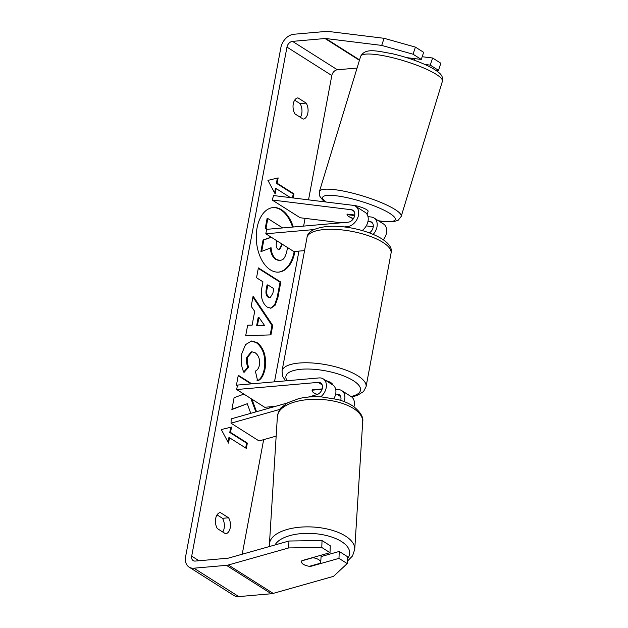 <?xml version="1.0" encoding="UTF-8"?>
<svg xmlns="http://www.w3.org/2000/svg" width="628" height="628" viewBox="0 0 628 628"><rect width="100%" height="100%" fill="white"/><g stroke="black" fill="none" stroke-linecap="round" stroke-linejoin="round"><path stroke-width="0.94" d="M287.231 403.027L231.183 418.868L231.026 423.194L279.962 409.362M231.026 423.194L259.05 440.95L276.163 436.115M353.933 406.732A11.524 8.329 -57.6 0 0 351.233 396.629L341.703 390.592A11.524 8.329 122.4 0 1 344.128 401.59M335.776 389.807L337.534 389.65A11.524 8.329 122.4 0 1 341.703 390.592M308.348 397.061L316.818 394.667A6.72 4.859 -57.6 0 0 322.109 389.172A6.72 4.859 -57.6 0 0 320.633 382.931A6.72 4.859 -57.6 0 0 318.2 382.381L236.678 389.525L264.702 407.282L275.535 406.332M320.735 396.825A11.524 8.329 -57.6 0 0 323.208 378.872A11.524 8.329 -57.6 0 0 319.032 377.93L237.51 385.074L236.678 389.525M335.642 394.196L336.702 394.101A6.72 4.859 122.4 0 1 339.136 394.651A6.72 4.859 122.4 0 1 340.745 400.397M322.188 388.905L312.493 389.752A9.608 3.211 -169.4 0 0 312.108 390.428A9.608 3.211 -169.4 0 0 317.438 394.447A9.608 3.211 10.6 0 1 312.108 390.428A9.608 3.211 10.6 0 1 312.187 390.184L322.054 389.321M333.923 398.576A11.524 8.329 -57.6 0 0 332.738 384.909L323.208 378.872M301.817 560.828L312.775 557.735A9.608 4.427 3.6 0 1 318.922 559.815A9.608 4.427 3.6 0 1 320.712 562.617A9.608 4.427 3.6 0 1 320.602 563.167L309.471 566.307A9.608 4.427 3.6 0 1 303.332 564.227A9.608 4.427 3.6 0 1 301.534 561.597M278.424 272.12A32.397 19.594 85 0 0 294.124 251.867A32.397 19.594 85 0 0 294.187 251.522M292.538 227.077A32.397 19.594 85 0 0 272.772 207.593M293.3 227.006A32.397 19.594 85 0 0 273.149 207.554A32.397 19.594 85 0 0 257.072 227.846A32.397 19.594 85 0 0 278.801 272.097A32.397 19.594 85 0 0 294.885 251.797A32.397 19.594 85 0 0 294.948 251.451M357.073 68.052L337.377 69.779A5.762 4.168 -57.6 0 0 331.804 75.517L308.536 199.853M305.075 218.356L303.622 226.104M298.944 251.098L274.483 381.832M269.805 406.834L269.577 408.012M263.658 439.647L242.22 554.218M381.698 45.404L384.069 38.3L415.422 47.116L413.051 54.22L381.698 45.404L325.822 38.528A5.762 4.168 -57.6 0 0 325.045 38.52L292.53 41.37A5.762 4.168 -57.6 0 0 286.965 47.108L191.697 556.133A5.762 4.168 -57.6 0 0 193.189 560.6A5.762 4.168 -57.6 0 0 195.277 561.071L227.783 558.221A5.762 4.168 -57.6 0 0 228.592 558.072L288.951 541.014L322.038 540.551L330.265 545.763L330.014 552.687L321.787 547.475L288.699 547.93L288.951 541.014M243.892 394.094L234.095 397.697L231.873 409.542L247.267 403.71L250.76 413.334M251.789 383.826L238.287 375.269L236.442 385.137L237.384 385.733M256.554 411.693L251.875 399.157M252.118 325.147L254.701 311.355L251.192 306.331L253.1 296.149L272.725 325.43L270.951 334.873L245.689 335.721L247.66 325.202L252.118 325.147L247.652 325.265M294.932 113.872A9.608 5.809 -95 0 1 293.268 103.863A9.608 5.809 -95 0 1 297.931 97.858L306.181 103.086A9.608 5.809 -95 0 1 307.846 113.095A9.608 5.809 -95 0 1 303.183 119.1L294.932 113.872M217.327 528.564L225.578 533.792A9.608 5.809 85 0 0 230.233 527.787A9.608 5.809 85 0 0 228.576 517.778L220.326 512.55A9.608 5.809 85 0 0 215.663 518.555A9.608 5.809 85 0 0 217.327 528.564M228.529 443.093L221.291 429.544L231.528 427.071L230.531 432.417L247.346 443.07L246.349 448.408L229.526 437.755L228.529 443.093M277.16 183.243L293.975 193.895L293.213 193.966L276.399 183.305L277.16 183.243L278.157 177.905L267.921 180.377L275.158 193.919L276.163 188.581L290.434 197.624M293.975 193.895L293.213 197.969M267.3 307.155L267.238 307.116C262.033 303.057 260.298 296.251 262.033 286.698L262.944 281.815L256.538 277.757L258.383 267.889L280.81 282.098L277.953 297.35L275.19 305.177L270.935 308.207L267.3 307.155M243.978 372.459C241.388 367.474 240.689 361.147 241.866 353.486L245.524 344.623L251.545 340.996L256.962 342.511C263.948 347.912 266.664 356.626 265.11 368.667C263.595 375.646 261.099 379.689 257.606 380.804L255.376 371.085C257.409 370.245 258.767 368.204 259.458 364.97C260.11 359.436 258.665 355.354 255.117 352.724L252.001 351.829L247.479 357.379C246.922 360.904 247.322 364.161 248.696 367.144L243.978 372.459M222.752 532.01A9.608 5.809 85 0 0 224.141 528.321A9.608 5.809 85 0 0 222.477 518.312L217.053 514.874M294.658 100.174L300.082 103.62A9.608 5.809 -95 0 1 301.746 113.629A9.608 5.809 -95 0 1 300.365 117.31M384.069 38.3L328.193 31.424A13.447 9.718 -57.6 0 0 326.379 31.4L293.865 34.25A13.447 9.718 -57.6 0 0 280.865 47.642L185.605 556.667A13.447 9.718 -57.6 0 0 189.075 567.092A13.447 9.718 -57.6 0 0 193.942 568.191L226.457 565.341A13.447 9.718 -57.6 0 0 228.341 564.988L288.699 547.93M189.075 567.092L233.922 595.501A13.447 9.718 -57.6 0 0 238.781 596.6L271.296 593.75A13.447 9.718 -57.6 0 0 273.188 593.397L333.539 576.339L347.213 563.583L347.465 556.659L339.238 551.447L338.979 558.37L347.213 563.583M305.773 565.435A9.608 4.168 2.1 0 1 301.519 561.785A9.608 4.168 2.1 0 1 301.958 560.616L330.014 552.687M338.979 558.37L310.931 566.299A9.608 4.168 2.1 0 1 309.777 566.221M322.038 540.551L321.787 547.475M321.089 556.581L339.238 551.447M424.921 64.464L430.251 65.116L438.477 70.328L440.848 63.224L432.621 58.012L422.181 56.732M413.051 54.22L421.278 59.432L406.701 57.643M436.672 70.862L438.477 70.328M430.251 65.116L432.621 58.012M421.278 59.432L423.649 52.328L415.422 47.116M306.181 103.086L300.082 103.62M310.939 565.891L310.931 566.299M228.576 517.778L222.477 518.312M287.538 247.55L287.145 249.63C286.093 255.007 284.555 258.367 282.529 259.709L279.523 260.683L275.88 259.576C272.505 257.182 270.66 253.272 270.354 247.864M271.131 237.156L263.069 239.998L260.926 251.412L261.695 251.349L263.831 239.935L271.335 237.29M266.641 229.385L265.22 228.482L267.073 218.599L267.834 218.528L282.679 227.94M280.284 260.62L276.642 259.513C273.266 257.111 271.422 253.21 271.115 247.801L261.695 251.349M265.22 228.482L265.982 228.419L267.834 218.528M267.347 229.283L265.982 228.419M263.069 239.998L263.831 239.935M230.743 427.268L229.769 432.48L230.531 432.417M229.769 432.48L246.584 443.132L247.346 443.07M245.674 447.984L246.584 443.132M227.972 442.057L228.765 437.818L229.526 437.755M293.213 193.966L292.483 197.875M274.609 192.882L275.402 188.651L276.163 188.581M276.399 183.305L277.372 178.093M252.919 297.091L271.955 325.492L272.725 325.43M271.955 325.492L270.197 334.897M258.94 317.43L258.179 317.501L256.695 325.43L264.529 325.437L258.94 317.43L257.456 325.367L264.529 325.437M256.695 325.43L257.456 325.367M258.296 268.384L280.049 282.16L280.81 282.098M280.049 282.16L277.191 297.421L274.569 305.02L270.55 308.222M267.811 284.9L267.049 284.963L266.178 289.641C265.589 293.339 266.209 295.835 268.038 297.138L270.252 297.523L272.874 293.276L273.737 288.652L267.811 284.9L266.939 289.579C266.351 293.268 266.971 295.764 268.8 297.068L270.252 297.523M231.92 409.307L247.267 403.71M251.027 383.889L238.2 375.764M255.761 411.921L256.569 411.599M255.808 411.662L250.839 398.497M251.161 341.043L256.2 342.582C263.187 347.975 265.903 356.696 264.349 368.73C262.834 375.709 260.337 379.759 256.844 380.874M252.001 351.829L251.239 351.892L246.718 357.45C246.16 360.974 246.561 364.224 247.934 367.207L248.696 367.144M247.934 367.207L243.743 371.925M276.752 240.72L276.446 242.345C275.873 245.831 276.43 248.162 278.118 249.332L279.421 249.732L281.846 245.705L282.145 244.135M279.028 249.716L281.085 245.776L281.477 243.711M347.103 214.391A9.608 2.151 18.5 0 1 347.378 214.117L354.749 215.027M373.228 234.323A11.524 8.329 -57.6 0 0 374.013 217.955A11.524 8.329 -57.6 0 0 371.399 217.037L367.969 216.613M313.843 229.581L265.817 233.789L266.649 229.338L348.179 222.202A6.72 4.859 122.4 0 0 354.223 217.068A6.72 4.859 122.4 0 0 352.944 210.286A6.72 4.859 122.4 0 0 351.421 209.752L272.144 199.994L273.627 195.559L352.905 205.317A11.524 8.329 122.4 0 1 355.511 206.235A11.524 8.329 122.4 0 1 357.701 217.861A11.524 8.329 122.4 0 1 347.347 226.645L343.971 226.944M374.013 217.955L383.543 223.992A11.524 8.329 122.4 0 1 383.292 239.731M369.492 232.855A6.72 4.859 -57.6 0 0 373.189 227.163A6.72 4.859 -57.6 0 0 371.438 222.006A6.72 4.859 -57.6 0 0 369.916 221.472L368.016 221.237M304.564 250.611L293.849 251.545L265.817 233.789M355.511 206.235L365.041 212.272A11.524 8.329 122.4 0 1 362.199 230.507M272.144 199.994L300.168 217.751L341.232 222.807M366.265 225.884L373.252 226.747M353.336 218.74A9.608 2.151 18.5 0 1 348.972 216.605A9.608 1.884 17 0 1 347.001 214.69A9.608 1.884 17 0 1 347.041 214.611L354.671 215.553M326.003 380.647A9.608 3.211 10.6 0 1 332.675 384.87M351.625 205.16A9.608 1.884 17 0 1 366.148 209.375A9.608 1.884 17 0 1 368.126 211.283L367.144 214.493M353.454 218.568A9.608 1.884 17 0 1 348.972 216.605M336.702 394.101L340.666 396.613M318.2 382.381L322.172 384.893M269.428 544.044L277.388 416.458A42.743 19.711 3.6 0 1 307.571 399.636A42.743 19.711 3.6 0 1 354.726 409.323A42.743 19.711 3.6 0 1 362.701 421.788L354.741 549.374A42.743 19.711 -176.4 0 0 346.758 536.909A42.743 19.711 -176.4 0 0 299.603 527.222A42.743 19.711 -176.4 0 0 269.428 544.044L269.506 546.509M275.048 544.939A37.939 17.498 3.6 0 1 304.682 533.408A37.939 17.498 3.6 0 1 342.598 542.262A37.939 17.498 3.6 0 1 347.386 558.732M286.965 47.108L331.804 75.517M191.697 556.133L198.982 560.741M228.341 564.988L273.188 593.397M292.53 41.37L337.377 69.779M325.045 38.52L359.436 60.304M325.822 38.528L359.554 59.903M193.942 568.191L238.781 596.6M226.457 565.341L271.296 593.75M275.943 259.615L276.713 259.552M275.88 259.576L276.642 259.513M277.191 297.421L277.953 297.35M268.101 297.177L268.863 297.107M266.178 289.641L266.939 289.579M268.038 297.138L268.8 297.068M256.138 342.543L256.899 342.472M256.2 342.582L256.962 342.511M264.349 368.73L265.11 368.667M246.718 357.45L247.479 357.379M281.085 245.776L281.846 245.705M369.916 221.472L372.577 223.16M347.347 226.645L348.862 227.603M351.421 209.752L354.082 211.44M391.04 253.225A42.743 14.271 -169.4 0 0 369.186 235.979A42.743 14.271 -169.4 0 0 324.087 229.558A42.743 14.271 -169.4 0 0 307.014 237.494C307.469 231.803 313.953 228.152 326.466 226.551C353.454 223.89 395.656 238.491 391.04 253.225L366.061 386.707L363.588 391.495L357.403 395.412L351.711 396.967M307.014 237.494L282.035 370.983A42.743 14.271 10.6 0 1 299.101 363.039A42.743 14.271 10.6 0 1 344.207 369.468A42.743 14.271 10.6 0 1 366.061 386.707M351.013 396.496A37.939 12.67 -169.4 0 0 350.887 379.234A37.939 12.67 -169.4 0 0 301.071 369.264A37.939 12.67 -169.4 0 0 287.177 380.725M433.618 72.793A42.743 8.376 -163 0 0 389.211 56.913A42.743 8.376 -163 0 0 360.629 56.379C365.323 47.657 376.447 50.931 392.39 53.741C408.153 57.509 421.474 62.321 432.362 68.169C441.358 73.688 443.054 75.729 442.395 81.31A42.743 8.376 -163 0 0 433.618 72.793M360.629 56.379L319.424 191.516A42.743 8.376 17 0 1 348.006 192.05A42.743 8.376 17 0 1 392.414 207.931A42.743 8.376 17 0 1 401.19 216.448L442.395 81.31M378.386 220.726A37.939 7.434 -163 0 0 387.437 211.989A37.939 7.434 -163 0 0 340.062 196.336A37.939 7.434 -163 0 0 325.775 201.973M354.741 549.374L352.52 555.953L347.292 561.275M362.701 421.788C363.651 417.33 360.605 412.227 353.564 406.481C349.254 403.521 343.971 401.198 337.731 399.502L321.049 396.841C313.066 396.401 305.616 396.998 298.716 398.639L287.726 402.744L281.36 407.619C280.002 408.224 278.683 411.175 277.388 416.458M321.175 555.183L320.712 562.617M282.035 370.983L282.608 376.345L285.567 380.866M319.424 191.516L319.762 196.164L322.502 199.83L325.037 201.886M414.197 60.17L414.668 58.624M378.676 220.907L384.053 221.621L393.968 221.637L398.325 220.122L401.19 216.448"/></g></svg>
